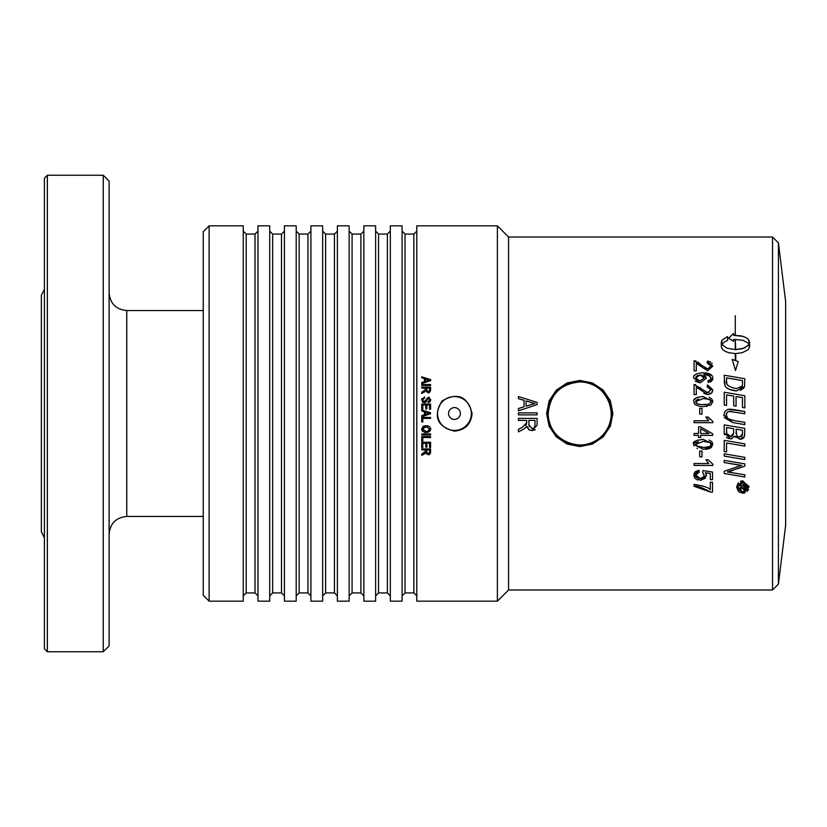 <?xml version="1.0" encoding="UTF-8"?>
<svg xmlns="http://www.w3.org/2000/svg" width="827" height="827" viewBox="0 0 827 827"><rect width="100%" height="100%" fill="white"/><g stroke="black" fill="none" stroke-linecap="round" stroke-linejoin="round"><path stroke-width="1.24" d="M778.424 584.1L778.424 242.9L785.65 301.721L785.65 525.279L778.424 584.1L772.542 589.982L508.564 589.982L508.564 237.018L497.389 225.833L416.798 225.833L416.798 601.167L497.389 601.167L497.389 225.833M772.542 589.982L772.542 237.018L508.564 237.018M734.965 436.149L730.737 438.899L724.225 433.038L724.225 424.871L744.817 428.386L744.476 436.47L739.896 439.282L734.965 436.149L735.668 437.38M537.085 414.875L518.436 414.875L518.436 412.859L537.085 412.859L537.085 414.875M724.225 392.236L744.817 395.761L744.817 407.866L742.47 407.473L742.47 397.622L736.061 396.515L736.061 406.109L733.714 405.716L733.714 396.123L726.561 394.892L726.561 405.447L724.225 405.034L724.225 392.236L744.817 395.761M724.225 375.22L744.817 378.745L744.548 386.447L736.392 390.954C729.207 390.096 725.32 387.977 724.71 384.607L724.225 375.22L744.817 378.745M744.817 459.595L724.225 456.08L724.225 453.816L744.817 457.341L744.817 459.595L724.225 456.08M721.268 346.42L722.012 340.176L727.533 336.537L727.533 340.497L724.183 342.089L721.847 344.466L726.85 348.136L735.275 349.604L735.275 339.566L735.751 349.604L742.274 348.756L748.404 345.5L749.169 344.477L747.939 342.926L742.946 340.321L733.652 339.328L733.652 341.324L728.535 338.212L733.652 333.384L733.652 335.369L742.946 336.362L746.574 337.964L748.931 340.073L749.748 346.42L748.228 349.635L742.129 352.747L735.751 353.563L735.751 360.675L738.232 361.575L735.513 370.506L732.164 359.363L735.275 360.5L735.275 353.563L728.897 352.747L725.351 351.434L722.788 349.635L721.444 347.526L721.268 342.461L722.012 340.176L727.533 336.537M745.148 492.778L742.78 493.254L738.78 491.817L736.568 487.051L742.78 480.838L748.983 487.051L742.78 493.254L736.568 487.051L738.294 482.741M735.275 334.987L735.275 315.656M744.817 411.484L744.817 413.738L728.969 411.391L727.181 412.363L726.147 415.082L727.946 418.658L733.477 420.426L744.817 422.349L744.817 424.613L732.722 422.545L723.873 415.175L725.052 411.246L728.049 409.313L744.817 411.484L733.58 409.582M710.807 365.152L707.168 363.043L707.416 361.11L712.812 366.092L707.664 370.827L696.293 363.353L696.293 370.858L694.091 370.858L694.091 360.748L707.705 368.904L710.931 366.02L707.168 363.043L707.416 361.11L708.915 361.337M726.561 451.935L724.225 451.542L724.225 440.357L744.817 443.872L744.817 446.135L726.561 443.003L726.561 451.935L724.225 451.542M710.858 405.065L703.301 406.584L699.477 406.326L694.918 404.424L693.781 401.591C693.181 398.624 696.355 396.97 703.301 396.609L712.812 401.602L710.858 405.065L712.812 401.602L712.564 400.154M724.225 460.37L744.817 463.885L744.817 466.097L727.336 471.938L744.817 474.812L744.817 477.014L724.225 473.478L724.225 471.245L741.664 465.363L724.225 462.572L724.225 460.37M701.999 414.079L699.694 414.079L699.694 408.321L701.999 408.321L701.999 414.079M708.181 382.581L708.005 380.709L710.031 379.913L710.931 378.115L708.894 375.499L703.715 374.631L706.196 378.332L700.138 382.86L693.781 378.073C692.778 375.251 695.786 373.484 702.826 372.76C709.504 372.956 712.843 374.786 712.812 378.228L708.181 382.581M712.74 435.384L700.665 435.384L700.665 437.462L698.557 437.462L698.557 435.384L694.091 435.384L694.091 433.503L698.557 433.503L698.557 426.877L700.665 426.877L712.74 433.844L712.74 435.384M696.293 394.624L694.091 394.624L694.091 384.514L707.705 392.66L710.931 389.786L707.168 386.798L707.416 384.875L712.812 389.858L711.52 393.156L707.664 394.593L696.293 387.119L696.293 394.624M711.778 447.056L703.301 449.34L693.781 444.347C691.93 442.083 695.104 440.419 703.301 439.364L712.812 444.357L710.858 447.82L709.349 448.534M694.091 422.669L694.091 420.788L708.687 420.788L705.917 417.025L708.139 417.025L712.812 421.45L712.812 422.669L694.091 422.669M701.999 456.835L699.694 456.835L699.694 451.066L701.999 451.066L701.999 456.835M694.091 465.425L694.091 463.544L708.687 463.544L705.917 459.781L708.139 459.781L712.812 464.205L712.812 465.425L694.091 465.425M712.502 472.052L712.502 479.66L710.31 479.66L710.31 473.54L705.297 472.734L706.465 475.628L700.417 480.373L693.781 475.153L698.98 470.243L699.177 472.207L695.662 475.122L700.242 478.388L701.854 478.202L704.356 475.897L702.63 472.341L702.919 470.573L712.502 472.052M710.3 482.244L712.502 482.244L712.502 492.127L710.713 492.127L694.091 486.307L694.091 484.384C703.56 485.914 708.956 487.692 710.3 489.708L710.3 482.244M518.436 408.538L524.08 406.76L524.08 400.34L518.436 398.686L518.436 396.536L537.085 402.418L537.085 404.599L518.436 410.854L518.436 408.538L524.08 406.76M518.436 418.4L537.085 418.4L537.085 425.181L532.019 430.629L528.587 429.523L526.933 426.329L523.501 429.213L518.436 431.88L518.436 429.327L522.313 427.301L526.716 422.752L526.716 420.416L518.436 420.416L518.436 418.4M546.595 413.5L549.138 400.806L556.333 390.086L567.074 382.942L579.748 380.43L592.421 382.942L603.162 390.075L610.367 400.806L612.9 413.5L610.367 426.194L603.162 436.925L592.421 444.058L579.748 446.57L567.074 444.058L556.333 436.914L549.138 426.194L546.595 413.5M426.856 447.2L425.812 447.2L425.812 443.2L422.804 443.2L422.804 447.645L421.76 447.645L421.76 442.249L430.588 442.249L430.588 447.469L429.544 447.469L429.544 443.2L426.856 443.2L426.856 447.2M421.76 387.16L430.588 387.16L430.588 390.375L428.19 392.949L425.781 390.913L421.76 393.538L421.76 392.329L425.678 389.217L425.678 388.111L421.76 388.111L421.76 387.16M421.76 382.498L424.437 381.66L424.437 378.621L421.76 377.836L421.76 376.823L430.588 379.603L430.588 380.637L421.76 383.594L421.76 382.498L424.437 381.66M424.602 396.95L424.706 397.859L422.669 399.989L424.168 401.788L428.314 397.229L430.743 399.792L428.107 402.501L428.024 401.581L429.72 399.823L428.407 398.149L427.58 398.469L426.463 401.384L424.261 402.718L421.615 399.927L424.602 396.95L424.706 397.859M430.588 385.496L421.76 385.496L421.76 384.534L430.588 384.534L430.588 385.496M421.76 409.965L430.588 412.745L430.588 413.779L421.76 416.736L421.76 415.64L424.437 414.803L424.437 411.763L421.76 410.978L421.76 409.965L430.588 412.745M426.856 408.983L425.812 408.983L425.812 404.992L422.804 404.992L422.804 409.427L421.76 409.427L421.76 404.031L430.588 404.031L430.588 409.262L429.544 409.262L429.544 404.992L426.856 404.992L426.856 408.983M421.76 417.439L430.588 417.439L430.588 418.39L422.804 418.39L422.804 421.956L421.76 421.956L421.76 417.439M422.979 431.694L421.615 429.12L423.01 426.546L426.06 425.657L429.771 426.866L430.743 429.13L429.017 431.932L426.174 432.583L422.359 431.146M421.76 436.553L430.588 436.553L430.588 437.504L422.804 437.504L422.804 441.07L421.76 441.07L421.76 436.553M430.588 434.94L421.76 434.94L421.76 433.979L430.588 433.979L430.588 434.94M421.76 448.968L430.588 448.968L430.588 452.173L428.19 454.747L425.781 452.72L421.76 455.346L421.76 454.137L425.678 451.025L425.678 449.919L421.76 449.919L421.76 448.968M454.447 431.146C437.101 426.567 432.945 416.529 441.969 401.023C457.465 391.998 467.513 396.154 472.093 413.5C471.039 424.22 465.156 430.102 454.447 431.146M430.588 390.375L429.347 392.732M428.19 392.949L425.781 390.913L424.168 392.277M421.76 392.329L425.678 389.217M428.789 391.864L426.691 390.179L428.179 391.967L429.616 390.416L429.616 388.111L426.691 388.111L426.825 391.14M429.223 391.584L429.544 391.006M421.76 376.823L430.588 379.603M425.388 381.361L429.658 380.1L425.388 378.9L425.388 381.361L427.838 380.606M422.897 398.965L422.928 401.105M425.409 400.919L428.314 397.229M428.851 397.28L429.399 397.456M430.743 399.792L430.143 401.622M429.513 402.139L428.107 402.501M421.615 399.927L421.884 398.562M422.938 402.387L422.297 401.901M426.463 401.384L426.101 401.932M425.822 402.211L424.261 402.718M428.407 398.149L426.98 399.875M428.593 401.477L429.658 399.224M430.588 413.779L421.76 416.736M425.388 414.503L429.658 413.242L425.388 412.042L425.388 414.503M421.718 429.957L423.01 426.546L424.137 425.967M424.644 425.822L428.52 426.07M425.181 432.521L424.427 432.366M430.743 429.13L430.205 430.877M429.533 426.66L430.712 428.644M424.22 426.959L422.618 429.12L422.979 430.319M425.957 431.601L428.665 431.012M426.598 426.66L424.396 426.887M427.642 431.436L429.74 429.141L426.05 426.639L422.618 429.12L426.205 431.601M430.588 452.173L430.071 454.044M429.306 454.55L428.19 454.747M426.194 453.806L425.781 452.72M423.6 453.175L425.678 451.025M424.168 454.085L421.76 455.346M426.691 451.987L428.179 453.775L429.616 452.214L429.616 449.919L426.691 449.919L426.784 452.814M427.673 453.703L428.696 453.703M257.962 413.5L257.962 601.167L269.726 601.167L269.726 225.833L257.962 225.833L257.962 413.5M742.47 430.257L736.009 429.151L736.867 435.994L739.772 437.163L742.47 433.844L742.47 430.257L736.009 429.151M209.128 225.833L203.246 231.715L203.246 595.285L209.128 601.167L209.128 225.833L243.252 225.833L243.252 601.167L209.128 601.167M390.323 413.5L390.323 601.167L402.087 601.167L402.087 225.833L390.323 225.833L390.323 413.5M363.849 413.5L363.849 601.167L375.613 601.167L375.613 225.833L363.849 225.833L363.849 413.5M337.375 413.5L337.375 601.167L349.139 601.167L349.139 225.833L337.375 225.833L337.375 413.5M310.9 413.5L310.9 601.167L322.664 601.167L322.664 225.833L310.9 225.833L310.9 413.5M284.426 413.5L284.426 601.167L296.2 601.167L296.2 225.833L284.426 225.833L284.426 413.5M611.577 413.5A31.829 31.829 0 0 0 579.748 381.671A31.829 31.829 0 0 0 547.919 413.5A31.829 31.829 0 0 0 579.748 445.329A31.829 31.829 0 0 0 611.577 413.5M548.218 413.5A31.529 31.529 0 0 1 595.512 386.199A31.529 31.529 0 0 1 595.512 440.801A31.529 31.529 0 0 1 548.218 413.5C550.089 394.345 560.603 383.831 579.748 381.971C606.791 380.503 622.1 417.738 602.046 435.798C583.996 455.842 546.761 440.553 548.218 413.5M471.359 413.5A16.912 16.912 0 0 1 454.447 430.412A16.912 16.912 0 0 1 437.535 413.5A16.912 16.912 0 0 1 454.447 396.588A16.912 16.912 0 0 1 471.359 413.5M448.544 413.5A5.892 5.892 0 0 1 457.393 408.393A5.892 5.892 0 0 1 457.393 418.607A5.892 5.892 0 0 1 448.544 413.5M733.673 428.737L726.561 427.518L726.675 433.379L730.717 436.573L733.673 433.038L733.673 428.737L726.561 427.518M745.003 485.583L743.194 485.583L744.104 488.168L745.003 485.583M742.47 383.594L742.47 380.606L726.561 377.867L726.561 380.554C725.196 384.297 728.515 386.995 736.537 388.659L742.129 386.178L742.439 384.534M703.301 398.542L695.662 401.653L697.512 403.938L701.585 404.62L707.778 404.32L709.68 403.607L710.931 401.529C712.388 400.082 709.835 399.079 703.301 398.542L709.37 399.4L710.641 400.506L710.724 402.47M747.629 488.209L747.763 487.051L742.77 482.069L737.777 487.051L742.77 492.055L747.763 487.051L746.977 484.353M743.122 489.253L742.336 487.816L739.452 489.987L739.452 488.333L742.16 485.935L739.452 485.583L739.452 484.25L746.047 484.25L746.037 487.703L744.186 489.594L742.336 487.816L739.452 489.987M700.665 433.503L709.07 433.503L700.665 428.717L700.665 433.503M695.807 377.267L695.662 378.094L700.004 380.927L704.17 377.96L700.138 374.92L695.662 378.094L700.004 380.927M703.301 441.298L695.662 444.399L697.523 446.694L703.301 447.417C709.37 447.076 711.913 446.042 710.931 444.285C711.778 442.579 709.225 441.577 703.301 441.298L710.031 442.59M531.575 402.635L526.096 400.93L526.096 406.129L535.131 403.462L531.575 402.635M528.846 424.778L531.988 428.551L533.849 428.035L534.904 426.422L535.028 420.416L528.846 420.416L529.022 426.463M525.59 425.326L526.127 424.799M526.261 424.623L526.716 422.752M523.501 429.213L518.436 431.88M529.394 430.061L526.933 426.329L525.9 427.611M535.296 429.699L532.019 430.629M531.988 428.551L533.084 428.407M534.48 427.414L534.811 426.742M518.436 396.536L537.085 402.418M526.096 406.129L532.206 404.258M534.159 403.7L535.131 403.462M701.575 485.645L703.529 486.276M710.713 492.127C701.658 487.32 696.117 485.377 694.091 486.307M699.177 472.207L697.388 472.693M696.789 473.044L695.9 474.078M695.662 475.122L700.242 478.388L703.963 476.765M693.998 473.664L695.269 471.69L698.98 470.243M698.071 480.073L697.44 479.877M696.551 479.474L694.628 477.882M694.504 477.706L693.781 475.153M706.382 474.801L706.423 476.187M705.679 478.047L700.417 480.373M710.31 473.54L705.297 472.734L706.124 474.026M708.139 417.025L709.68 419.134M707.023 418.917L706.237 417.676M708.997 440.057L711.685 441.556M712.068 442L712.812 444.357M710.662 445.36L710.869 443.799M703.301 447.417L707.623 447.107M693.863 443.489L697.709 439.974M697.554 448.637L696.996 448.441M694.049 445.877L693.781 444.347M708.284 448.854L707.623 448.989M706.992 449.102L705.431 449.268M698.391 441.721L696.138 443.045L695.838 445.215M696.231 445.794L703.177 447.417M698.174 388.452L697.368 387.78M710.279 393.993L707.664 394.593L703.829 393.394M712.471 391.771L711.727 392.949M708.398 386.912L707.168 386.798L707.416 384.875L712.812 389.858M710.931 389.786L710.393 388.101M709.752 387.47L708.884 387.046M706.413 392.453L709.184 392.38M700.996 388.411L701.937 389.331M694.091 384.514L695.6 384.72M699.88 387.356L700.81 388.235M709.07 433.503L700.665 428.717M712.791 377.753L712.636 379.51M712.616 379.552L712.367 380.162M711.561 381.216L710.135 382.105M702.826 372.76L711.892 375.541M694.845 375.179L695.517 374.528M705.772 376.626L706.196 378.332L700.138 382.86L695.197 381.206M710.827 377.422L708.491 375.324M708.005 380.709L708.842 380.503M703.953 376.916L701.803 375.148L697.316 375.582M696.406 376.316L695.9 377.05M736.733 464.702L724.225 462.572M741.664 465.363L739.803 465.167M736.102 467.069L739.338 466.025M744.817 477.014L724.225 473.478M731.368 470.863L727.336 471.938L728.959 472.155M730.458 472.362L732.712 472.713M733.094 470.305L732.298 470.573M744.817 466.097L737.064 468.909M709.059 397.322L711.83 398.955M703.963 404.651L704.583 404.641M694.339 399.544L697.12 397.415M695.249 404.713L694.37 403.741M706.93 406.357L706.031 406.46M695.889 400.671L695.941 402.656L697.275 403.824M697.337 403.845L701.513 404.62M698.784 398.883L696.055 400.392M744.817 446.135L726.561 443.003M694.091 360.748L696.055 361.099M697.885 362.03L700.996 364.655M704.842 367.963L707.705 368.904M709.152 368.635L709.69 368.346M710.021 368.077L710.61 367.343M710.858 366.661L710.931 366.02M712.812 366.092L707.664 370.827M710.135 361.74L710.682 362.03M711.84 363.043L712.192 363.56M727.936 409.344L730.965 409.189M731.998 409.324L732.691 409.437M744.817 424.613L732.722 422.545L724.349 417.645M723.914 415.929L723.873 415.175M729.032 419.258L729.838 419.558M730.748 419.837L731.461 420.013M732.939 420.323L733.477 420.426M726.364 413.686L726.747 417.325M732.153 411.577L729.817 411.308M745.944 488.261L746.047 486.39M745.654 488.902L744.693 489.522M740.516 487.775L741.788 486.948M744.104 488.168L745.003 486.131M748.538 489.357L747.257 491.383M748.89 485.966L748.962 486.576M740.392 481.324L742.78 480.838M739.09 483.671L738.097 485.294M737.984 485.645L737.953 488.364M738.087 488.778L738.728 489.998M741.044 491.745L745.075 491.486M745.944 490.928L747.525 488.592M744.259 482.296L742.77 482.069M733.652 335.369L740.785 335.824L744.9 337.085L747.939 338.967L749.748 342.461M729.61 338.77L728.535 338.212L733.652 333.384M733.652 341.324L732.05 340.228M735.751 349.604L744.176 348.136L749.169 344.477M721.847 344.466L726.85 348.136L735.275 349.604L735.275 339.566M732.164 359.363L735.275 360.5L735.275 353.563M735.751 360.675L738.232 361.575M725.093 385.496L724.39 383.346M724.266 382.343L724.225 381.299M736.392 390.954L729.052 389.186M728.463 388.855L727.657 388.328M744.548 386.447L743.897 387.853M743.69 388.152L740.289 390.416M726.561 380.554L726.819 383.19M727.212 384.39L727.822 385.361M741.623 386.995L742.346 385.413M740.258 388.008L741.023 387.553M744.197 437.101L744.807 434.051M743.731 437.772L742.791 438.558M742.026 438.93L739.896 439.282M728.111 435.767L731.202 436.553M732.66 436.056L733.673 433.038M726.675 433.379L726.974 434.32M738.428 436.966L741.829 436.429M742.388 435.271L742.47 433.968M732.05 438.744L728.525 438.548M728.36 438.486L726.375 437.4M724.514 434.816L724.225 433.038M736.009 432.562L736.051 433.627M47.346 175.241L103.241 175.241L103.241 651.759L47.346 651.759L47.346 175.241L44.41 178.187L44.41 648.813L47.346 651.759M103.241 175.241L109.123 181.123L109.123 645.877L103.241 651.759M203.246 516.451L126.769 516.451L126.769 310.549L203.246 310.549M255.016 592.928L246.188 592.928L246.188 234.072L255.016 234.072L255.016 592.928L257.962 595.864M281.49 234.072L272.662 234.072L272.662 592.928L281.49 592.928L281.49 234.072L284.426 231.136M307.964 234.072L299.136 234.072L299.136 592.928L307.964 592.928L307.964 234.072L310.9 231.136M334.439 234.072L325.611 234.072L325.611 592.928L334.439 592.928L334.439 234.072L337.375 231.136M360.903 234.072L352.085 234.072L352.085 592.928L360.903 592.928L360.903 234.072L363.849 231.136M387.377 234.072L378.559 234.072L378.559 592.928L387.377 592.928L387.377 234.072L390.323 231.136M413.851 234.072L405.034 234.072L405.034 592.928L413.851 592.928L413.851 234.072L416.798 231.136M508.564 589.982L497.389 601.167M778.424 242.9L772.542 237.018M255.016 234.072L257.962 231.136M246.188 592.928L243.252 595.864M246.188 234.072L243.252 231.136M281.49 592.928L284.426 595.864M272.662 234.072L269.726 231.136M272.662 592.928L269.726 595.864M307.964 592.928L310.9 595.864M299.136 234.072L296.2 231.136M299.136 592.928L296.2 595.864M334.439 592.928L337.375 595.864M325.611 234.072L322.664 231.136M325.611 592.928L322.664 595.864M360.903 592.928L363.849 595.864M352.085 234.072L349.139 231.136M352.085 592.928L349.139 595.864M387.377 592.928L390.323 595.864M378.559 234.072L375.613 231.136M378.559 592.928L375.613 595.864M413.851 592.928L416.798 595.864M405.034 234.072L402.087 231.136M405.034 592.928L402.087 595.864M126.769 310.549C116.049 309.505 110.167 303.623 109.123 292.903M126.769 516.451C116.049 517.495 110.167 523.377 109.123 534.097M41.35 365.906L41.35 461.094M44.41 537.829L41.35 531.689L41.35 295.311L44.41 289.171"/></g></svg>
